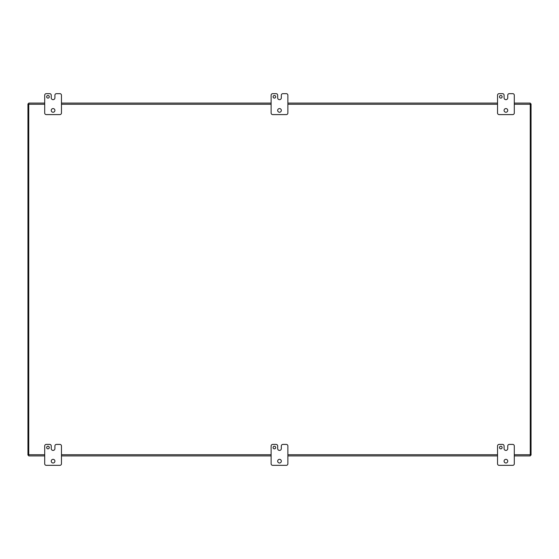 <?xml version="1.0" encoding="UTF-8"?>
<svg xmlns="http://www.w3.org/2000/svg" width="559" height="559" viewBox="0 0 559 559"><rect width="100%" height="100%" fill="white"/><g stroke="black" fill="none" stroke-linecap="round" stroke-linejoin="round"><path stroke-width="0.84" d="M54.908 445.977A1.572 1.572 0 0 1 56.473 444.405L59.883 444.405A1.572 1.572 0 0 1 61.455 445.977L61.455 463.774A1.572 1.572 0 0 1 59.883 465.347L46.271 465.347A1.572 1.572 0 0 1 44.699 463.774L44.699 445.977A1.572 1.572 0 0 1 46.271 444.405L49.681 444.405A1.572 1.572 0 0 1 51.246 445.977L51.246 448.597A1.824 1.824 0 0 0 53.077 450.421A1.824 1.824 0 0 0 54.908 448.597L54.908 445.977M49.283 447.549A1.307 1.307 0 0 0 47.319 446.417A1.307 1.307 0 0 0 47.319 448.681A1.307 1.307 0 0 0 49.283 447.549M54.908 461.161A1.831 1.831 0 0 0 52.162 459.575A1.831 1.831 0 0 0 52.162 462.747A1.831 1.831 0 0 0 54.908 461.161M28.747 455.92L44.699 455.92L28.747 455.92L28.747 104.274L44.699 104.274M514.294 103.08L530.253 103.08L530.253 455.92L514.294 455.92L530.253 455.92M497.538 103.08L287.871 103.08M271.122 103.08L61.455 103.08M44.699 103.08L28.747 103.08L28.747 104.274M61.455 455.92L271.122 455.92L61.455 455.92M287.871 455.92L497.538 455.92L287.871 455.92M54.908 95.226A1.572 1.572 0 0 1 56.473 93.653L59.883 93.653A1.572 1.572 0 0 1 61.455 95.226L61.455 113.023A1.572 1.572 0 0 1 59.883 114.595L46.271 114.595A1.572 1.572 0 0 1 44.699 113.023L44.699 95.226A1.572 1.572 0 0 1 46.271 93.653L49.681 93.653A1.572 1.572 0 0 1 51.246 95.226L51.246 97.839A1.824 1.824 0 0 0 53.077 99.67A1.824 1.824 0 0 0 54.908 97.839L54.908 95.226M49.283 96.791A1.307 1.307 0 0 0 47.319 95.659A1.307 1.307 0 0 0 47.319 97.93A1.307 1.307 0 0 0 49.283 96.791M54.908 110.403A1.831 1.831 0 0 0 52.162 108.816A1.831 1.831 0 0 0 52.162 111.996A1.831 1.831 0 0 0 54.908 110.403M28.747 103.869L27.95 103.869L27.95 455.131L28.747 455.131M530.253 455.131L531.05 455.131L531.05 103.869L530.253 103.869M281.324 445.977A1.572 1.572 0 0 1 282.896 444.405L286.306 444.405A1.572 1.572 0 0 1 287.871 445.977L287.871 463.774A1.572 1.572 0 0 1 286.306 465.347L272.694 465.347A1.572 1.572 0 0 1 271.122 463.774L271.122 445.977A1.572 1.572 0 0 1 272.694 444.405L276.097 444.405A1.572 1.572 0 0 1 277.669 445.977L277.669 448.597A1.824 1.824 0 0 0 279.493 450.421A1.824 1.824 0 0 0 281.324 448.597L281.324 445.977M275.706 447.549A1.307 1.307 0 0 0 273.742 446.417A1.307 1.307 0 0 0 273.742 448.681A1.307 1.307 0 0 0 275.706 447.549M281.331 461.161A1.831 1.831 0 0 0 278.585 459.575A1.831 1.831 0 0 0 278.585 462.747A1.831 1.831 0 0 0 281.331 461.161M281.324 95.226A1.572 1.572 0 0 1 282.896 93.653L286.306 93.653A1.572 1.572 0 0 1 287.871 95.226L287.871 113.023A1.572 1.572 0 0 1 286.306 114.595L272.694 114.595A1.572 1.572 0 0 1 271.122 113.023L271.122 95.226A1.572 1.572 0 0 1 272.694 93.653L276.097 93.653A1.572 1.572 0 0 1 277.669 95.226L277.669 97.839A1.824 1.824 0 0 0 279.493 99.67A1.824 1.824 0 0 0 281.324 97.839L281.324 95.226M275.706 96.791A1.307 1.307 0 0 0 273.742 95.659A1.307 1.307 0 0 0 273.742 97.93A1.307 1.307 0 0 0 275.706 96.791M281.331 110.403A1.831 1.831 0 0 0 278.585 108.816A1.831 1.831 0 0 0 278.585 111.996A1.831 1.831 0 0 0 281.331 110.403M507.747 445.977A1.572 1.572 0 0 1 509.312 444.405L512.722 444.405A1.572 1.572 0 0 1 514.294 445.977L514.294 463.774A1.572 1.572 0 0 1 512.722 465.347L499.11 465.347A1.572 1.572 0 0 1 497.538 463.774L497.538 445.977A1.572 1.572 0 0 1 499.11 444.405L502.513 444.405A1.572 1.572 0 0 1 504.085 445.977L504.085 448.597A1.824 1.824 0 0 0 505.916 450.421A1.824 1.824 0 0 0 507.747 448.597L507.747 445.977M502.122 447.549A1.307 1.307 0 0 0 500.158 446.417A1.307 1.307 0 0 0 500.158 448.681A1.307 1.307 0 0 0 502.122 447.549M507.747 461.161A1.831 1.831 0 0 0 505.001 459.575A1.831 1.831 0 0 0 505.001 462.747A1.831 1.831 0 0 0 507.747 461.161M507.747 95.226A1.572 1.572 0 0 1 509.312 93.653L512.722 93.653A1.572 1.572 0 0 1 514.294 95.226L514.294 113.023A1.572 1.572 0 0 1 512.722 114.595L499.11 114.595A1.572 1.572 0 0 1 497.538 113.023L497.538 95.226A1.572 1.572 0 0 1 499.11 93.653L502.513 93.653A1.572 1.572 0 0 1 504.085 95.226L504.085 97.839A1.824 1.824 0 0 0 505.916 99.67A1.824 1.824 0 0 0 507.747 97.839L507.747 95.226M502.122 96.791A1.307 1.307 0 0 0 500.158 95.659A1.307 1.307 0 0 0 500.158 97.93A1.307 1.307 0 0 0 502.122 96.791M507.747 110.403A1.831 1.831 0 0 0 505.001 108.816A1.831 1.831 0 0 0 505.001 111.996A1.831 1.831 0 0 0 507.747 110.403M61.455 104.274L271.122 104.274M287.871 104.274L497.538 104.274M514.294 104.274L530.253 104.274M530.253 454.726L514.294 454.726M497.538 454.726L287.871 454.726M271.122 454.726L61.455 454.726M44.699 454.726L28.747 454.726"/></g></svg>
